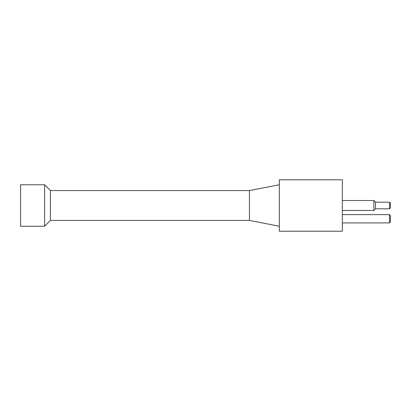 <?xml version="1.0" encoding="UTF-8"?>
<svg xmlns="http://www.w3.org/2000/svg" width="411" height="411" viewBox="0 0 411 411"><rect width="100%" height="100%" fill="white"/><g stroke="black" fill="none" stroke-linecap="round" stroke-linejoin="round"><path stroke-width="0.62" d="M390.45 218.77L390.45 215.621L389.453 214.624L389.453 222.916L390.45 221.919L390.45 218.77M375.52 205.5L375.52 202.181L373.861 200.522L373.861 210.478L375.52 208.819L375.52 205.5M390.45 205.5L390.45 203.178L389.453 202.181L389.453 208.819L390.45 207.822L390.45 205.5M44.604 184.765L44.604 226.235L20.55 226.235L20.55 184.765L44.604 184.765L50.409 190.57L50.409 220.43L44.604 226.235M50.409 190.57L249.456 190.57L249.456 220.43L50.409 220.43M342.348 205.5L342.348 179.792L279.316 179.792L279.316 231.208L342.348 231.208L342.348 205.5M342.348 222.916L389.453 222.916M342.348 214.624L389.453 214.624M342.348 210.478L373.861 210.478M342.348 200.522L373.861 200.522M375.52 208.819L389.453 208.819M375.52 202.181L389.453 202.181M249.456 220.43L279.316 226.235M249.456 190.57L279.316 184.765"/></g></svg>
